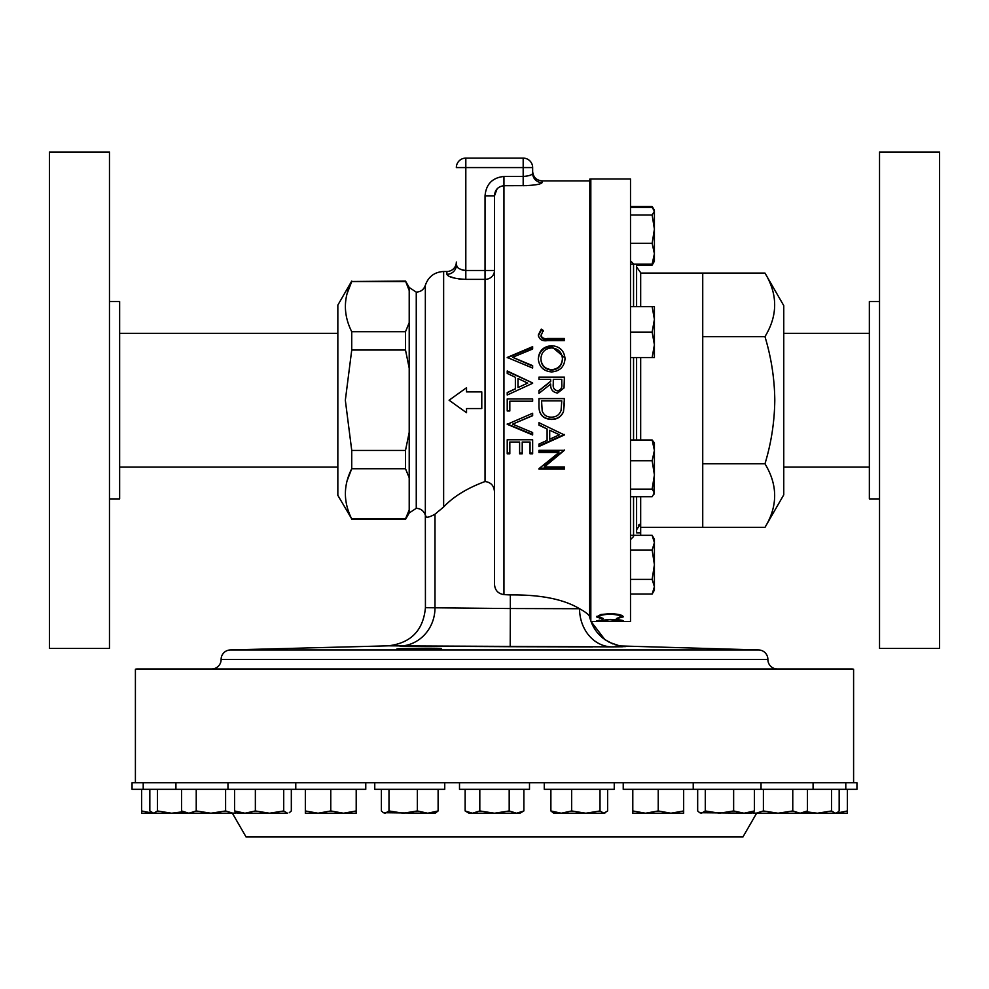<?xml version="1.0" encoding="UTF-8"?>
<svg xmlns="http://www.w3.org/2000/svg" width="989" height="989" viewBox="0 0 989 989"><rect width="100%" height="100%" fill="white"/><g stroke="black" fill="none" stroke-linecap="round" stroke-linejoin="round"><path stroke-width="1.48" d="M441.453 648.636C442.837 647.857 395.526 648.351 396.898 649.031C395.513 649.699 442.837 649.34 441.453 648.636M143.207 789.321L143.207 782.719L132.056 782.719L132.056 789.321L365.769 789.321L365.769 782.719M466.524 412.413L466.524 408.556L481.779 408.556L481.779 391.891L466.524 391.891L466.524 388.034M494.5 494.179C494.784 486.625 491.632 482.397 485.043 481.519C467.068 488.195 453.271 496.688 443.641 506.986L434.987 514.206C428.67 517.704 425.493 518.112 425.431 515.454L426.036 516.307M446.892 274.299L446.892 271.493A9.457 9.457 0 0 0 456.349 262.036L456.349 265.04A9.457 9.26 180 0 1 446.892 274.299C448.19 277.056 454.495 278.75 465.819 279.368L465.819 270.492C459.86 269.651 456.708 267.834 456.349 265.04L457.759 267.525M462.222 279.257L458.686 278.898M455.435 278.354L448.944 276.265M538.956 425.159L538.956 422.686L564.385 434.962L538.956 446.496L538.956 444.073L547.102 440.377L547.102 429.003L538.956 425.159M538.956 469.132L564.385 469.132L564.385 466.969L544.37 466.969L564.385 450.316L538.956 450.316L538.956 452.542L558.921 452.542L558.921 451.775L538.956 451.775M538.956 468.65L558.921 452.542M532.651 415.701L512.611 424.145L532.651 432.552L532.651 434.962L507.221 424.306L532.651 413.254L532.651 415.701M522.217 442.034L522.217 453.803L519.608 453.803L519.608 442.034L509.829 442.034L509.829 453.803L507.221 453.803L507.221 439.784L532.651 439.784L532.651 453.803L530.042 453.803L530.042 442.034L522.217 442.034L530.042 442.034M590.223 619.163L589.815 617.655M589.667 616.864L589.815 179.058L590.829 178.972L590.829 620.944M551.343 419.435C557.116 419.484 561.159 416.938 563.47 411.795L564.385 398.592L538.956 398.592L538.956 406.479C539.054 414.663 543.184 418.99 551.343 419.435L551.343 419.163C543.233 418.755 539.104 414.502 538.956 406.38M507.221 398.926L507.221 410.979L509.829 410.979L509.829 401.2L532.651 401.2L532.651 398.926L507.221 398.938L532.651 398.926M625.901 646.583L611.35 646.868A38.151 32.6 89.7 0 1 579.554 608.73C586.217 612.389 589.605 615.232 589.716 617.235C589.605 615.232 586.217 612.389 579.554 608.73C563.668 599.198 540.6 594.599 510.324 594.921L503.957 594.624C497.974 593.684 494.821 590.149 494.5 583.992L494.5 195.834L497.108 188.837M611.276 646.868L388.281 645.829L230.326 649.958L758.674 649.958L619.794 645.941A38.151 38.126 -79.4 0 1 619.571 645.891M853.594 669.219L135.406 669.219A9.457 9.457 0 0 1 137.496 668.984L851.504 668.984A9.457 9.457 0 0 1 853.594 669.219L853.594 782.719M230.326 649.958A9.457 9.457 0 0 0 221.116 659.416L221.116 659.527A9.457 9.457 0 0 1 211.646 668.984L777.354 668.984A9.457 9.457 0 0 1 767.884 659.527L767.884 659.416A9.457 9.457 0 0 0 758.674 649.958M434.987 514.206L434.987 607.951A38.151 35.925 -88.8 0 1 399.865 646.089L510.2 646.695L510.324 608.556L425.431 607.691L425.344 515.17C423.836 510.868 420.807 508.581 416.258 508.309L416.258 292.138C420.807 291.879 423.836 289.592 425.344 285.289L425.344 515.17M485.043 481.519L485.043 279.368A9.457 8.876 0 0 0 494.5 270.492L494.5 583.992M351.738 518.928L405.502 518.928L409.211 509.867L409.211 512.97L405.502 519.398L409.211 509.867L409.211 477.786L405.502 468.724L405.502 450.428L409.211 432.304L409.211 368.143L405.502 350.032L405.502 331.723L409.211 322.661L409.211 290.581L405.502 281.049L351.738 281.519C343.282 298.159 343.282 314.898 351.738 331.723L351.738 350.032L345.334 400.224L351.738 450.428L351.738 468.724C343.282 485.364 343.282 502.103 351.738 518.928L337.842 495.341L337.842 305.107L351.738 281.049M135.406 782.719L135.406 669.219M347.164 480.617L351.738 468.724L405.502 468.724M589.815 618.014L589.815 180.9L542.108 180.9L542.108 182.631A9.457 9.383 180 0 1 532.651 173.248L532.651 167.574L532.651 173.248C532.181 174.942 529.016 176.005 523.181 176.45L523.181 185.709C534.567 185.326 540.872 184.313 542.108 182.631M617.94 618.842L616.419 618.533L620.659 616.827C620.177 615.343 616.58 614.49 609.867 614.256C603.092 614.503 599.507 615.368 599.136 616.864L603.377 618.533L601.868 618.842L596.528 616.864L600.978 614.49L610.04 613.674C618.298 613.971 622.699 615.034 623.268 616.864L617.94 618.286M617.94 621.413L620.659 620.845L609.867 619.707L599.136 620.857L603.377 621.352L596.528 620.857L610.04 619.411C618.298 619.609 622.699 620.091 623.268 620.857L617.94 621.302M612.809 643.913L604.897 639.636L591.026 621.475L630.512 621.475L630.512 178.972L590.829 178.972M640.674 535.333L640.674 532.836L636.607 532.836L636.607 496.713M636.607 439.981L636.607 357.536M640.674 439.981L640.674 357.536M640.674 306.664L640.674 272.717L636.607 266.968M640.674 532.836L640.674 523.774L636.607 529.696M640.674 523.774L640.674 496.713M764.967 273.063L783.758 305.626L783.758 494.834L764.967 527.384C777.886 506.244 777.886 485.055 764.967 463.804C771.235 443.208 774.511 422.019 774.795 400.224C774.548 378.688 771.272 357.499 764.967 336.643C777.886 315.503 777.886 294.314 764.967 273.063L702.734 273.063L702.734 527.384L640.674 527.384M879.53 301.546L869.356 301.546L869.356 498.901L879.53 498.901M939.55 648.438L939.55 152.009L879.53 152.009L879.53 648.438L939.55 648.438M459.502 782.719L459.502 789.321L529.498 789.321L529.498 782.719M544.259 782.719L544.259 789.321L614.243 789.321L614.243 782.719M623.231 782.719L623.231 789.321L856.944 789.321L856.944 782.719L143.207 782.719M374.757 782.719L374.757 789.321L444.741 789.321L444.741 782.719M232.378 813.23L246.088 836.991L742.912 836.991L756.622 813.23M49.45 152.009L49.45 648.438L109.47 648.438L109.47 152.009L49.45 152.009M109.47 498.901L119.644 498.901L119.644 301.546L109.47 301.546M237.521 813.23L269.54 813.23L255.36 810.955L244.975 813.23L234.591 810.955L237.521 813.23M287.515 813.23L269.54 813.23L283.719 810.955L287.515 813.23M291.322 789.321L291.322 810.955L289.283 812.711M234.591 789.321L234.591 810.955M283.719 789.321L283.719 810.955M255.36 789.321L255.36 810.955M305.341 813.23L343.492 813.23L330.771 810.955L318.062 813.23L305.341 810.955L305.341 813.23M356.201 813.23L343.492 813.23L356.201 810.955L356.201 813.23M305.341 789.321L305.341 810.955M356.201 789.321L356.201 810.955M330.771 789.321L330.771 810.955M383.423 812.711L427.73 813.23L417.346 810.955L403.166 813.23L388.986 810.955L385.178 813.23L383.423 812.711L381.383 810.955L381.383 789.321M435.185 813.23L427.73 813.23L438.115 810.955L435.185 813.23M438.115 789.321L438.115 810.955M417.346 789.321L417.346 810.955M388.986 789.321L388.986 810.955M792.819 813.23L847.388 813.23L847.388 810.955L836.298 813.193M839.167 789.321L839.167 810.955L837.127 812.711L835.359 813.23L831.564 810.955L817.384 813.23L806.084 811.746M831.564 789.321L831.564 810.955M784.561 812.76L778.083 813.23L803.513 813.23L807.444 810.955L800.113 813.23L792.77 810.955L778.083 813.23L763.397 810.955L756.066 813.23L778.083 813.23M752.06 812.896L756.066 813.23L752.468 812.661M792.77 789.321L792.77 810.955M763.397 789.321L763.397 810.955M807.444 789.321L807.444 810.955M847.388 789.321L847.388 810.955M645.508 813.23L683.659 813.23L683.659 810.955L670.938 813.23L658.229 810.955L645.508 813.23L632.799 810.955L632.799 813.23L645.508 813.23M658.229 789.321L658.229 810.955M632.799 789.321L632.799 810.955M683.659 789.321L683.659 810.955M561.27 813.23L603.822 813.23L600.014 810.955L585.834 813.23L571.654 810.955L561.27 813.23L550.885 810.955L553.815 813.23L561.27 813.23M605.577 812.711L603.822 813.23L607.617 810.955L607.617 789.321M550.885 789.321L550.885 810.955M600.014 789.321L600.014 810.955M571.654 789.321L571.654 810.955M465.139 810.955L469.07 813.23L516.53 813.23L509.187 810.955L494.5 813.23L479.813 810.955L472.47 813.23L465.139 810.955L465.139 789.321M523.861 810.955L519.93 813.23L516.53 813.23L523.861 810.955L523.861 789.321M469.009 812.698L472.47 813.23M509.187 789.321L509.187 810.955M479.813 789.321L479.813 810.955M654.409 253.74L654.409 211.189L652.147 214.996L654.409 229.176L652.147 243.356L654.409 253.74L652.147 264.125L654.409 261.183L654.409 253.74M653.89 209.433L654.409 211.189L652.147 207.393L630.512 207.393M630.512 243.356L652.147 243.356M630.512 264.125L652.147 264.125M630.512 214.996L652.147 214.996M653.89 494.685L654.409 474.93L652.147 489.11L654.409 492.918L652.147 496.713L630.512 496.713M654.409 450.366L654.409 442.924L652.147 439.981L654.409 450.366L654.409 474.93L652.147 460.75L654.409 450.366M630.512 439.981L652.147 439.981M630.512 460.75L652.147 460.75M630.512 489.11L652.147 489.11M654.409 542.664L654.409 539.265L652.147 535.333L654.409 542.664L652.147 550.008L654.409 564.694L654.409 542.664M630.512 579.381L652.147 579.381L654.409 564.694L654.409 586.724L652.147 594.055L630.512 594.055M652.147 594.055L654.409 590.124L654.409 586.724L652.147 579.381M630.512 535.333L652.147 535.333M630.512 550.008L652.147 550.008M764.967 527.384L702.734 527.384M764.967 463.804L702.734 463.804M764.967 336.643L702.734 336.643M636.607 306.664L636.607 264.125M638.387 525.27L639.463 524.38M599.136 620.857L599.136 620.054M620.659 620.845L620.659 620.078M623.082 616.357L620.214 617.507M599.544 617.495L596.713 616.357M600.583 614.589L599.136 616.864M620.659 616.827L619.225 614.602M630.512 206.392L652.147 206.392L653.197 208.469M653.197 263.049L652.147 265.126L636.607 265.126M654.409 357.536L654.409 319.385L652.147 332.106L654.409 344.815L652.147 357.536L654.409 357.536M654.409 306.664L654.409 319.385L652.147 306.664L654.409 306.664M630.512 357.536L652.147 357.536M630.512 306.664L652.147 306.664M630.512 332.106L652.147 332.106M347.164 293.412L351.738 281.519L405.502 281.519M458.958 268.489L460.998 269.552M461.999 269.91L463.841 270.343M526.828 185.635L503.957 185.709C498.023 186.488 494.871 189.863 494.5 195.834L485.043 195.834C486.069 184.152 492.374 177.686 503.957 176.45L523.181 176.45L523.181 167.574L456.349 167.574A9.457 9.457 0 0 1 465.819 158.116L523.181 158.116A9.457 9.457 0 0 1 532.651 167.574L523.181 167.574L523.181 158.116L465.819 158.116A9.457 9.457 0 0 0 456.349 167.574M542.108 180.9C536.359 180.344 533.207 177.192 532.651 171.443L532.651 173.248M523.181 158.116A9.457 9.457 0 0 1 532.651 167.574A9.457 9.457 0 0 0 523.181 158.116M466.524 391.891L466.524 387.737L449.093 400.224L466.524 412.71L466.524 408.556M509.829 453.024L507.221 453.024M519.608 442.034L509.829 442.034M522.217 453.024L519.608 453.024M532.651 453.024L530.042 453.024M532.651 434.468L507.221 423.96M532.651 415.479L512.611 424.145M509.829 410.831L507.221 410.831M532.651 401.188L509.829 401.2M527.693 383.102L517.976 378.515L517.976 387.577L527.693 383.102L517.976 387.577M507.221 392.645L515.368 388.937L515.368 377.279L507.221 373.434L507.221 370.974L532.651 382.966L507.221 371.394M532.651 383.287L507.221 395.007L507.221 392.534L515.368 388.776M507.221 357.771L532.651 347.423M512.611 357.301L532.651 365.646L532.651 368.069L507.221 357.462L532.651 346.644L532.651 349.03L512.611 357.301L532.651 366.153M564.385 468.143L539.586 468.143M564.385 450.044L544.37 466.004L544.37 466.969M559.428 434.777L549.711 430.227L549.711 439.203L559.428 434.777L549.711 430.227M547.102 429.003L538.956 424.8M564.385 434.468L538.956 445.829M561.777 400.879L561.06 410.472C559.378 414.923 556.139 417.148 551.355 417.16C546.88 417.16 543.826 415.133 542.207 411.065L541.564 400.879L561.777 400.879L541.564 400.866M564.385 403.685L563.47 411.622C561.122 416.715 557.091 419.225 551.343 419.163M538.956 398.616L564.385 398.616M561.777 379.393L553.296 379.393L553.259 384.053C552.802 387.737 554.248 389.987 557.586 390.779C560.85 389.987 562.247 387.775 561.777 384.14L561.777 379.393M553.259 384.301L553.259 384.288C552.814 387.935 554.26 390.148 557.586 390.915C560.837 390.161 562.234 387.985 561.777 384.375L561.777 384.14M538.956 377.452L564.385 377.452M538.956 390.704L550.688 381.507L550.688 379.393L538.956 379.393L538.956 377.118L564.385 377.118L564.039 387.935L557.586 393.053C552.666 392.312 550.366 389.307 550.688 384.053L538.956 393.375L538.956 390.556L550.688 381.235M562.432 358.698C561.839 352.121 558.216 348.536 551.565 347.918C544.988 348.573 541.44 352.158 540.909 358.698C541.391 365.337 544.988 368.996 551.689 369.676C558.315 368.971 561.9 365.312 562.432 358.698L562.432 359.291C561.863 365.856 558.278 369.466 551.689 370.121L551.689 369.676M551.689 370.121C545.026 369.49 541.428 365.881 540.909 359.291L540.909 358.698M538.3 359.39C539.03 351.491 543.443 347.188 551.553 346.496L564.942 357.907M551.553 345.705C559.7 346.323 564.2 350.625 565.04 358.587C564.398 366.721 559.947 371.172 551.677 371.938C543.53 371.221 539.067 366.832 538.3 358.784C538.98 350.811 543.406 346.447 551.553 345.705L551.553 346.496M540.909 335.098C541.836 337.917 544.024 339.042 547.461 338.473L564.385 338.473L564.385 340.661L547.214 340.661C542.133 341.329 539.153 339.437 538.3 334.974L541.243 329.152L543.196 330.425L540.909 336.05C541.861 338.831 544.049 339.944 547.461 339.363L564.385 339.363M538.3 335.926L541.243 330.178L543.196 331.439M541.243 329.152L541.243 330.178M510.324 594.921L510.324 608.532L579.554 608.73M625.839 646.571A38.151 38.126 -79.4 0 1 619.794 645.941L620.462 646.052M510.2 646.695L592.634 646.905M611.375 646.868L622.501 646.757M405.502 331.723L351.738 331.723M405.502 350.032L351.738 350.032M405.502 450.428L351.738 450.428M181.556 810.955L185.487 813.23L210.917 813.23L196.23 810.955L188.887 813.23L181.556 810.955L181.556 789.321M236.532 812.661L232.934 813.23L236.94 812.896M232.934 813.23L210.917 813.23L225.603 810.955L232.934 813.23M196.23 789.321L196.23 810.955M225.603 789.321L225.603 810.955M152.702 813.193L141.612 810.955L141.612 813.23L171.616 813.23L157.436 810.955L153.641 813.23L149.834 810.955L149.834 789.321M141.612 789.321L141.612 810.955M196.181 813.23L171.616 813.23L182.928 811.759M157.436 789.321L157.436 810.955M754.409 789.321L754.409 810.955L744.025 813.23L733.64 810.955L719.46 813.23L705.281 810.955L701.485 813.23L699.718 812.711L697.678 810.955L697.678 789.321M733.64 789.321L733.64 810.955M699.718 812.711L751.479 813.23L754.409 810.955M705.281 789.321L705.281 810.955M443.641 506.986L443.641 271.493C434.48 272.024 428.385 276.623 425.344 285.289M465.819 158.116L465.819 270.492L485.043 270.492L485.043 279.368L465.819 279.368M503.957 176.45L503.957 594.624M221.116 659.527L767.884 659.527M221.116 659.416L767.884 659.416M409.211 368.143L409.211 322.661M409.211 290.581L409.211 287.478L416.258 292.138M633.553 357.536L633.553 439.981M633.553 496.713L633.553 535.333M633.553 264.125L633.553 306.664M494.5 270.492L485.043 270.492L485.043 195.834M547.461 338.473L547.461 339.363M409.211 477.786L409.211 432.304M446.892 271.493L443.641 271.493M633.553 263.915L630.512 260.861M869.356 467.105L783.758 467.105M693.227 789.321L693.227 782.719M119.644 467.105L337.842 467.105M119.644 333.342L337.842 333.342M227.965 789.321L227.965 782.719M295.773 789.321L295.773 782.719M836.224 813.23L837.127 812.711M845.793 789.321L845.793 782.719M813.082 789.321L813.082 782.719M869.356 333.342L783.758 333.342M633.553 536.533L630.512 539.586M702.734 273.063L640.674 273.063M654.409 210.323L652.147 206.392M654.409 261.183L652.147 265.126M654.409 590.124L653.89 591.026M425.431 607.691C423.304 630.401 410.93 643.11 388.281 645.829M409.211 512.97L416.258 508.309M409.211 287.478L405.502 281.049M405.502 519.398L351.738 519.398M590.161 618.78C592.448 626.68 596.787 633.207 603.203 638.362L609.323 642.331L619.794 645.941M619.262 645.829L614.317 644.482M761.036 789.321L761.036 782.719M175.918 789.321L175.918 782.719M152.776 813.23L151.873 812.711"/></g></svg>

